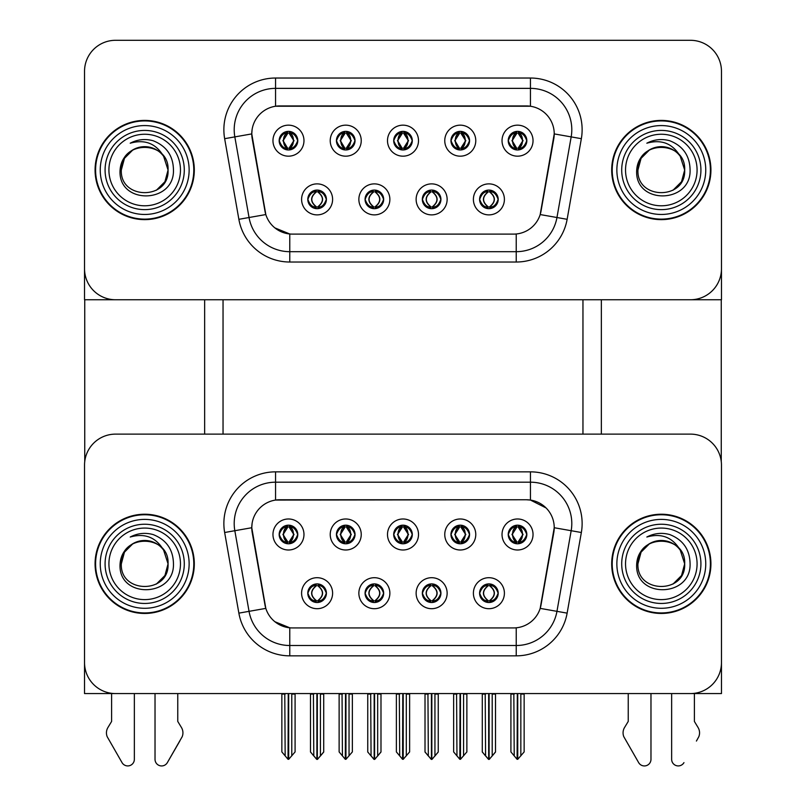<?xml version="1.0" encoding="UTF-8"?>
<svg xmlns="http://www.w3.org/2000/svg" width="806" height="806" viewBox="0 0 806 806"><rect width="100%" height="100%" fill="white"/><g stroke="black" fill="none" stroke-linecap="round" stroke-linejoin="round"><path stroke-width="1.21" d="M393.701 534.489A9.299 9.299 0 0 0 403 543.788A9.299 9.299 0 0 0 412.299 534.489A9.299 9.299 0 0 0 403 525.19A9.299 9.299 0 0 0 393.701 534.489L393.781 534.489C395.706 539.688 398.124 542.186 401.035 542.005L400.401 543.425M387.495 534.489A15.505 15.505 0 0 0 403 549.994A15.505 15.505 0 0 0 418.505 534.489A15.505 15.505 0 0 0 403 518.983A15.505 15.505 0 0 0 387.495 534.489M422.334 593.206A9.299 9.299 0 0 0 431.633 602.505A9.299 9.299 0 0 0 440.932 593.206A9.299 9.299 0 0 0 431.633 583.897A9.299 9.299 0 0 0 422.334 593.206L422.415 593.206C424.178 598.213 426.596 600.712 429.669 600.722L430.767 600.722C424.611 595.705 424.611 590.697 430.767 585.68L429.669 585.68C426.646 585.619 424.238 588.128 422.415 593.206M416.128 593.206A15.505 15.505 0 0 0 431.633 608.701A15.505 15.505 0 0 0 447.139 593.206A15.505 15.505 0 0 0 431.633 577.701A15.505 15.505 0 0 0 416.128 593.206M450.957 534.489A9.299 9.299 0 0 0 460.266 543.788A9.299 9.299 0 0 0 469.566 534.489A9.299 9.299 0 0 0 460.266 525.19A9.299 9.299 0 0 0 450.957 534.489L451.048 534.489C452.972 539.688 455.39 542.186 458.292 542.005L457.667 543.425M444.761 534.489A15.505 15.505 0 0 0 460.266 549.994A15.505 15.505 0 0 0 475.772 534.489A15.505 15.505 0 0 0 460.266 518.983A15.505 15.505 0 0 0 444.761 534.489M508.223 534.489A9.299 9.299 0 0 0 517.533 543.788A9.299 9.299 0 0 0 526.832 534.489A9.299 9.299 0 0 0 517.533 525.19A9.299 9.299 0 0 0 508.223 534.489L508.314 534.489C510.238 539.688 512.656 542.186 515.558 542.005L514.923 543.425M502.027 534.489A15.505 15.505 0 0 0 517.533 549.994A15.505 15.505 0 0 0 533.038 534.489A15.505 15.505 0 0 0 517.533 518.983A15.505 15.505 0 0 0 502.027 534.489M336.434 534.489A9.299 9.299 0 0 0 345.734 543.788A9.299 9.299 0 0 0 355.043 534.489A9.299 9.299 0 0 0 345.734 525.19A9.299 9.299 0 0 0 336.434 534.489L336.515 534.489C338.449 539.688 340.857 542.186 343.769 542.005L343.134 543.425M330.228 534.489A15.505 15.505 0 0 0 345.734 549.994A15.505 15.505 0 0 0 361.239 534.489A15.505 15.505 0 0 0 345.734 518.983A15.505 15.505 0 0 0 330.228 534.489M279.168 534.489A9.299 9.299 0 0 0 288.467 543.788A9.299 9.299 0 0 0 297.777 534.489A9.299 9.299 0 0 0 288.467 525.19A9.299 9.299 0 0 0 279.168 534.489L279.259 534.489C281.183 539.688 283.601 542.186 286.503 542.005L285.868 543.425M272.962 534.489A15.505 15.505 0 0 0 288.467 549.994A15.505 15.505 0 0 0 303.973 534.489A15.505 15.505 0 0 0 288.467 518.983A15.505 15.505 0 0 0 272.962 534.489M307.801 593.206A9.299 9.299 0 0 0 317.101 602.505A9.299 9.299 0 0 0 326.41 593.206A9.299 9.299 0 0 0 317.101 583.897A9.299 9.299 0 0 0 307.801 593.206L307.882 593.206C309.645 598.213 312.063 600.712 315.136 600.722L316.234 600.722C310.088 595.705 310.088 590.697 316.234 585.68L315.136 585.68C312.124 585.619 309.705 588.128 307.882 593.206M301.595 593.206A15.505 15.505 0 0 0 317.101 608.701A15.505 15.505 0 0 0 332.606 593.206A15.505 15.505 0 0 0 317.101 577.701A15.505 15.505 0 0 0 301.595 593.206M365.068 593.206A9.299 9.299 0 0 0 374.367 602.505A9.299 9.299 0 0 0 383.666 593.206A9.299 9.299 0 0 0 374.367 583.897A9.299 9.299 0 0 0 365.068 593.206L365.148 593.206C366.911 598.213 369.329 600.712 372.402 600.722L373.5 600.722C367.345 595.705 367.345 590.697 373.5 585.68L372.402 585.68C369.39 585.619 366.972 588.128 365.148 593.206M358.861 593.206A15.505 15.505 0 0 0 374.367 608.701A15.505 15.505 0 0 0 389.872 593.206A15.505 15.505 0 0 0 374.367 577.701A15.505 15.505 0 0 0 358.861 593.206M479.59 593.206A9.299 9.299 0 0 0 488.899 602.505A9.299 9.299 0 0 0 498.199 593.206A9.299 9.299 0 0 0 488.899 583.897A9.299 9.299 0 0 0 479.59 593.206L479.681 593.206C481.444 598.213 483.862 600.712 486.935 600.722L488.033 600.722C481.877 595.705 481.877 590.697 488.033 585.68L486.935 585.68C483.912 585.619 481.494 588.128 479.681 593.206M473.394 593.206A15.505 15.505 0 0 0 488.899 608.701A15.505 15.505 0 0 0 504.405 593.206A15.505 15.505 0 0 0 488.899 577.701A15.505 15.505 0 0 0 473.394 593.206M251.774 527.668A27.908 27.908 0 0 0 252.197 532.514L264.962 604.873A27.908 27.908 0 0 0 292.447 627.934L513.553 627.934A27.908 27.908 0 0 0 541.038 604.873L553.803 532.514A27.908 27.908 0 0 0 526.318 499.76L279.682 499.76A27.908 27.908 0 0 0 251.774 527.668L252.087 523.537M84.529 465.133L84.529 693.573L721.471 693.573L721.471 465.133A31.011 31.011 0 0 0 690.46 434.122L115.54 434.122A31.011 31.011 0 0 0 84.529 465.133L84.529 662.562A31.011 31.011 0 0 0 115.54 693.573L690.46 693.573A31.011 31.011 0 0 0 721.471 662.562L721.471 465.133M582.96 299.751L582.96 434.122M223.04 299.751L223.04 434.122M393.701 140.667A9.299 9.299 0 0 0 403 149.966A9.299 9.299 0 0 0 412.299 140.667A9.299 9.299 0 0 0 403 131.368A9.299 9.299 0 0 0 393.701 140.667L393.781 140.667C395.615 135.609 398.033 133.101 401.035 133.151L400.401 131.741M387.495 140.667A15.505 15.505 0 0 0 403 156.173A15.505 15.505 0 0 0 418.505 140.667A15.505 15.505 0 0 0 403 125.162A15.505 15.505 0 0 0 387.495 140.667M422.334 199.384A9.299 9.299 0 0 0 431.633 208.683A9.299 9.299 0 0 0 440.932 199.384A9.299 9.299 0 0 0 431.633 190.075A9.299 9.299 0 0 0 422.334 199.384L422.415 199.384C424.178 204.392 426.596 206.89 429.669 206.9L430.767 206.9C424.611 201.883 424.611 196.876 430.767 191.858L429.669 191.858C426.646 191.798 424.238 194.306 422.415 199.384M416.128 199.384A15.505 15.505 0 0 0 431.633 214.88A15.505 15.505 0 0 0 447.139 199.384A15.505 15.505 0 0 0 431.633 183.879A15.505 15.505 0 0 0 416.128 199.384M450.957 140.667A9.299 9.299 0 0 0 460.266 149.966A9.299 9.299 0 0 0 469.566 140.667A9.299 9.299 0 0 0 460.266 131.368A9.299 9.299 0 0 0 450.957 140.667L451.048 140.667C452.881 135.609 455.299 133.101 458.292 133.151L457.667 131.741M444.761 140.667A15.505 15.505 0 0 0 460.266 156.173A15.505 15.505 0 0 0 475.772 140.667A15.505 15.505 0 0 0 460.266 125.162A15.505 15.505 0 0 0 444.761 140.667M508.223 140.667A9.299 9.299 0 0 0 517.533 149.966A9.299 9.299 0 0 0 526.832 140.667A9.299 9.299 0 0 0 517.533 131.368A9.299 9.299 0 0 0 508.223 140.667L508.314 140.667C510.148 135.609 512.566 133.101 515.558 133.151L514.923 131.741M502.027 140.667A15.505 15.505 0 0 0 517.533 156.173A15.505 15.505 0 0 0 533.038 140.667A15.505 15.505 0 0 0 517.533 125.162A15.505 15.505 0 0 0 502.027 140.667M336.434 140.667A9.299 9.299 0 0 0 345.734 149.966A9.299 9.299 0 0 0 355.043 140.667A9.299 9.299 0 0 0 345.734 131.368A9.299 9.299 0 0 0 336.434 140.667L336.515 140.667C338.359 135.609 340.767 133.101 343.769 133.151L343.134 131.741M330.228 140.667A15.505 15.505 0 0 0 345.734 156.173A15.505 15.505 0 0 0 361.239 140.667A15.505 15.505 0 0 0 345.734 125.162A15.505 15.505 0 0 0 330.228 140.667M279.168 140.667A9.299 9.299 0 0 0 288.467 149.966A9.299 9.299 0 0 0 297.777 140.667A9.299 9.299 0 0 0 288.467 131.368A9.299 9.299 0 0 0 279.168 140.667L279.259 140.667C281.093 135.609 283.51 133.101 286.503 133.151L285.868 131.741M272.962 140.667A15.505 15.505 0 0 0 288.467 156.173A15.505 15.505 0 0 0 303.973 140.667A15.505 15.505 0 0 0 288.467 125.162A15.505 15.505 0 0 0 272.962 140.667M307.801 199.384A9.299 9.299 0 0 0 317.101 208.683A9.299 9.299 0 0 0 326.41 199.384A9.299 9.299 0 0 0 317.101 190.075A9.299 9.299 0 0 0 307.801 199.384L307.882 199.384C309.645 204.392 312.063 206.89 315.136 206.9L316.234 206.9C310.088 201.883 310.088 196.876 316.234 191.858L315.136 191.858C312.124 191.798 309.705 194.306 307.882 199.384M301.595 199.384A15.505 15.505 0 0 0 317.101 214.88A15.505 15.505 0 0 0 332.606 199.384A15.505 15.505 0 0 0 317.101 183.879A15.505 15.505 0 0 0 301.595 199.384M365.068 199.384A9.299 9.299 0 0 0 374.367 208.683A9.299 9.299 0 0 0 383.666 199.384A9.299 9.299 0 0 0 374.367 190.075A9.299 9.299 0 0 0 365.068 199.384L365.148 199.384C366.911 204.392 369.329 206.89 372.402 206.9L373.5 206.9C367.345 201.883 367.345 196.876 373.5 191.858L372.402 191.858C369.39 191.798 366.972 194.306 365.148 199.384M358.861 199.384A15.505 15.505 0 0 0 374.367 214.88A15.505 15.505 0 0 0 389.872 199.384A15.505 15.505 0 0 0 374.367 183.879A15.505 15.505 0 0 0 358.861 199.384M479.59 199.384A9.299 9.299 0 0 0 488.899 208.683A9.299 9.299 0 0 0 498.199 199.384A9.299 9.299 0 0 0 488.899 190.075A9.299 9.299 0 0 0 479.59 199.384L479.681 199.384C481.444 204.392 483.862 206.89 486.935 206.9L488.033 206.9C481.877 201.883 481.877 196.876 488.033 191.858L486.935 191.858C483.912 191.798 481.494 194.306 479.681 199.384M473.394 199.384A15.505 15.505 0 0 0 488.899 214.88A15.505 15.505 0 0 0 504.405 199.384A15.505 15.505 0 0 0 488.899 183.879A15.505 15.505 0 0 0 473.394 199.384M251.774 133.846A27.908 27.908 0 0 0 252.197 138.692L264.962 211.051A27.908 27.908 0 0 0 292.447 234.113L513.553 234.113A27.908 27.908 0 0 0 541.038 211.051L553.803 138.692A27.908 27.908 0 0 0 526.318 105.939L279.682 105.939A27.908 27.908 0 0 0 251.774 133.846L252.087 129.716M84.529 71.311L84.529 299.751L721.471 299.751L721.471 71.311A31.011 31.011 0 0 0 690.46 40.3L115.54 40.3A31.011 31.011 0 0 0 84.529 71.311L84.529 268.741A31.011 31.011 0 0 0 115.54 299.751L690.46 299.751A31.011 31.011 0 0 0 721.471 268.741L721.471 71.311M95.078 563.847A49.619 49.619 0 0 0 144.687 613.457A49.619 49.619 0 0 0 194.306 563.847A49.619 49.619 0 0 0 144.687 514.228A49.619 49.619 0 0 0 95.078 563.847M611.694 563.847A49.619 49.619 0 0 0 661.313 613.457A49.619 49.619 0 0 0 710.922 563.847A49.619 49.619 0 0 0 661.313 514.228A49.619 49.619 0 0 0 611.694 563.847M275.551 471.853L530.449 471.853A51.685 51.685 0 0 1 581.348 532.504L567.132 613.134A51.685 51.685 0 0 1 516.233 655.842L289.767 655.842A51.685 51.685 0 0 1 238.868 613.134L224.652 532.504A51.685 51.685 0 0 1 275.551 471.853L275.551 482.19L530.449 482.19A41.348 41.348 0 0 1 571.172 530.711L556.956 611.341A41.348 41.348 0 0 1 516.233 645.505L289.767 645.505A41.348 41.348 0 0 1 249.044 611.341L234.828 530.711A41.348 41.348 0 0 1 275.551 482.19L275.551 500.063L526.318 499.76L530.449 500.063L546.045 507.931M513.553 627.934L292.447 627.934M289.767 655.842L289.767 627.803L274.866 621.708M581.348 532.504L554.226 527.728L540.181 608.379L567.132 613.134M238.868 613.134L265.819 608.379L251.774 527.728L234.828 530.711A41.348 41.348 0 0 1 234.203 523.537M541.038 604.873L540.876 605.749M265.124 605.749L264.962 604.873M690.46 434.122L115.54 434.122M95.078 170.026A49.619 49.619 0 0 0 144.687 219.635A49.619 49.619 0 0 0 194.306 170.026A49.619 49.619 0 0 0 144.687 120.406A49.619 49.619 0 0 0 95.078 170.026M611.694 170.026A49.619 49.619 0 0 0 661.313 219.635A49.619 49.619 0 0 0 710.922 170.026A49.619 49.619 0 0 0 661.313 120.406A49.619 49.619 0 0 0 611.694 170.026M275.551 78.031L275.551 106.241L530.449 106.241L530.449 88.368A41.348 41.348 0 0 1 571.172 136.889L556.956 217.519A41.348 41.348 0 0 1 516.233 251.684L289.767 251.684A41.348 41.348 0 0 1 249.044 217.519L234.828 136.889A41.348 41.348 0 0 1 275.551 88.368L530.449 88.368L530.449 78.031A51.685 51.685 0 0 1 581.348 138.682L567.132 219.313A51.685 51.685 0 0 1 516.233 262.021L289.767 262.021A51.685 51.685 0 0 1 238.868 219.313L224.652 138.682A51.685 51.685 0 0 1 275.551 78.031L530.449 78.031M513.553 234.113L292.447 234.113M516.233 233.982L516.233 251.684L289.767 251.684L289.767 233.982L274.866 227.886M581.348 138.682L554.226 133.907L540.181 214.557L567.132 219.313M238.868 219.313L265.819 214.557L251.774 133.907L234.828 136.889A41.348 41.348 0 0 1 234.203 129.716M541.038 211.051L540.876 211.928M265.124 211.928L264.962 211.051M690.46 40.3L115.54 40.3M490.501 602.364L489.766 600.722L490.864 600.722C493.877 600.782 496.295 598.274 498.118 593.186C496.345 588.189 493.927 585.68 490.864 585.68L491.499 584.269M490.501 584.038L489.766 585.68L490.864 585.68M488.335 600.722L487.559 602.404L488.345 600.722C481.807 595.705 481.807 590.697 488.345 585.68L487.559 583.997L488.345 585.68C482.018 590.697 482.018 595.705 488.335 600.722M488.033 585.68L487.298 584.038M489.766 585.68C495.912 590.697 495.912 595.705 489.766 600.722L489.454 600.722C495.771 595.705 495.771 590.697 489.454 585.68L490.229 583.997M489.766 600.722L490.229 602.404M485.202 693.573L485.585 755.877L488.476 759.312L489.323 759.312L495.509 751.927L495.509 694.087L492.204 694.087L492.204 755.978L495.509 752.028L495.509 694.188M489.101 693.573L489.101 759.413L492.204 755.978M492.587 693.573L492.204 694.087M495.509 693.573L495.509 694.087M485.585 694.087L482.28 694.087L482.28 693.573L482.28 752.028L488.688 759.413L488.688 693.573M482.28 751.927L485.585 755.978M513.835 693.573L514.218 755.877L517.109 759.312L517.321 693.573M517.734 693.573L517.734 759.312L524.142 751.927L524.142 694.087L520.837 694.087L521.22 693.573M514.218 694.087L510.913 694.087L510.913 751.927L514.218 755.877M520.837 755.877L520.837 694.087M524.142 693.573L524.142 694.087M515.931 543.657L516.656 542.005L515.558 542.005M515.931 525.331L516.656 526.973L515.558 526.973C512.566 526.923 510.148 529.431 508.314 534.489M526.832 534.489L526.741 534.489C524.958 529.492 522.54 526.983 519.497 526.973L518.399 526.973L523.084 534.489L518.399 542.005L519.497 542.005L520.132 543.425M526.741 534.489C524.887 539.597 522.469 542.095 519.497 542.005M516.656 542.005L512.153 534.489L516.968 526.973L516.193 525.28L516.978 526.973C511.195 527.174 511.014 541.038 516.978 542.005L516.203 543.697L516.968 542.005L511.971 534.489L516.656 526.973M518.087 526.973L518.087 526.973C523.86 527.174 524.041 541.038 518.087 542.005L518.863 543.697L518.087 542.005L522.903 534.489L518.087 526.973L518.863 525.28L518.087 526.973M433.235 602.364L432.5 600.722L433.598 600.722C436.61 600.782 439.028 598.274 440.852 593.186C439.079 588.189 436.661 585.68 433.598 585.68L434.233 584.269M433.235 584.038L432.5 585.68L433.598 585.68M431.069 600.722L430.303 602.404L431.079 600.722C424.54 595.705 424.54 590.697 431.079 585.68L430.303 583.997L431.079 585.68C424.762 590.697 424.762 595.705 431.069 600.722M430.767 585.68L430.031 584.038M432.5 585.68L432.963 583.997L432.5 585.68C438.655 590.697 438.655 595.705 432.5 600.722L432.963 602.404L432.187 600.722C438.504 595.705 438.504 590.697 432.187 585.68C438.726 590.697 438.726 595.705 432.187 600.722L432.5 600.722M427.946 693.573L428.329 755.877L431.21 759.312L432.056 759.312L438.252 751.927L438.252 694.087L434.938 694.087L434.938 755.978L438.252 752.028L438.252 694.188M431.835 693.573L431.835 759.413L434.938 755.978M435.321 693.573L434.938 694.087M438.252 693.573L438.252 694.087M428.329 694.087L425.014 694.087L425.014 693.573L425.014 752.028L431.422 759.413L431.422 693.573M425.014 751.927L428.329 755.978M375.969 602.364L375.233 600.722L376.331 600.722C379.354 600.782 381.772 598.274 383.585 593.186C381.812 588.189 379.394 585.68 376.331 585.68L376.966 584.269M375.969 584.038L375.233 585.68L376.331 585.68M373.813 600.722L373.037 602.404L373.813 600.722C367.274 595.705 367.274 590.697 373.813 585.68L373.037 583.997L373.813 585.68C367.496 590.697 367.496 595.705 373.813 600.722M373.5 585.68L372.765 584.038M375.233 585.68L375.697 583.997L375.233 585.68C381.389 590.697 381.389 595.705 375.233 600.722L375.697 602.404L374.921 600.722C381.238 595.705 381.238 590.697 374.931 585.68C381.46 590.697 381.46 595.705 374.921 600.722L375.233 600.722M370.679 693.573L371.062 755.877L373.944 759.312L374.79 759.312L380.986 751.927L380.986 694.087L377.671 694.087L377.671 755.978L380.986 752.028L380.986 694.188M374.578 693.573L374.578 759.413L377.671 755.978M378.054 693.573L377.671 694.087M380.986 693.573L380.986 694.087M371.062 694.087L367.748 694.087L367.748 693.573L367.748 752.028L374.165 759.413L374.165 693.573M367.748 751.927L371.062 755.978M318.702 602.364L317.967 600.722L319.065 600.722C322.088 600.782 324.506 598.274 326.319 593.186C324.546 588.189 322.128 585.68 319.065 585.68L319.7 584.269M318.702 584.038L317.967 585.68L319.065 585.68M315.499 584.038L316.546 585.68C310.229 590.697 310.229 595.705 316.546 600.722L315.771 602.404M316.234 585.68L315.771 583.997M317.967 585.68L318.441 583.997L317.967 585.68C324.123 590.697 324.123 595.705 317.967 600.722L318.441 602.404L317.655 600.722C323.982 595.705 323.982 590.697 317.665 585.68C324.193 590.697 324.193 595.705 317.655 600.722L317.967 600.722M313.413 693.573L313.796 755.877L316.677 759.312L317.524 759.312L323.72 751.927L323.72 694.087L320.415 694.087L320.415 755.978L323.72 752.028L323.72 694.188M317.312 693.573L317.312 759.413L320.415 755.978M320.798 693.573L320.415 694.087M323.72 693.573L323.72 694.087M313.796 694.087L310.491 694.087L310.491 693.573L310.491 752.028L316.899 759.413L316.899 693.573M310.491 751.927L313.796 755.978M456.579 693.573L456.962 755.877L459.843 759.312L460.055 693.573M460.468 693.573L460.468 759.312L466.875 751.927L466.875 694.087L463.571 694.087L463.954 693.573M456.962 694.087L453.647 694.087L453.647 751.927L456.962 755.877M463.571 755.877L463.571 694.087M466.875 693.573L466.875 694.087M458.664 543.657L459.4 542.005L458.292 542.005M458.664 525.331L459.4 526.973L458.292 526.973C455.299 526.923 452.881 529.431 451.048 534.489M469.566 534.489L469.485 534.489C467.692 529.492 465.274 526.983 462.231 526.973L461.133 526.973L465.828 534.489L461.133 542.005L462.231 542.005L462.866 543.425M469.485 534.489C467.621 539.597 465.203 542.095 462.231 542.005M459.4 542.005L454.886 534.489L459.702 526.973C453.939 527.174 453.748 541.038 459.712 542.005L454.705 534.489L459.4 526.973M460.831 526.973L460.831 526.973C466.593 527.174 466.775 541.038 460.82 542.005L461.596 543.697L460.831 542.005L465.636 534.489L460.831 526.973L461.596 525.28L460.82 526.973M399.313 693.573L399.695 755.877L402.577 759.312L402.788 693.573M403.212 693.573L403.212 759.312L409.619 751.927L409.619 694.087L406.305 694.087L406.687 693.573M399.695 694.087L396.381 694.087L396.381 751.927L399.695 755.877M406.305 755.877L406.305 694.087M409.619 693.573L409.619 694.087M401.398 543.657L402.134 542.005L401.035 542.005M401.398 525.331L402.134 526.973L401.035 526.973C398.033 526.923 395.615 529.431 393.781 534.489M412.299 534.489L412.219 534.489C410.425 529.492 408.007 526.983 404.965 526.973L403.866 526.973L408.561 534.489L403.866 542.005L404.965 542.005L405.599 543.425M412.219 534.489C410.355 539.597 407.937 542.095 404.965 542.005M402.134 542.005L397.63 534.489L402.436 526.973C396.673 527.174 396.492 541.038 402.446 542.005L397.439 534.489L402.134 526.973M404.34 525.28L403.564 526.973C409.327 527.174 409.508 541.038 403.554 542.005L404.33 543.697M342.046 693.573L342.429 755.877L345.311 759.312L345.532 693.573M345.945 693.573L345.945 759.312L352.353 751.927L352.353 694.087L349.038 694.087L349.421 693.573M342.429 694.087L339.125 694.087L339.125 751.927L342.429 755.877M349.038 755.877L349.038 694.087M352.353 693.573L352.353 694.087M344.132 543.657L344.867 542.005L343.769 542.005M344.132 525.331L344.867 526.973L343.769 526.973C340.767 526.923 338.359 529.431 336.515 534.489M355.043 534.489L354.952 534.489C353.159 529.492 350.741 526.983 347.708 526.973L346.6 526.973L351.295 534.489L346.6 542.005L347.708 542.005L348.333 543.425M354.952 534.489C353.088 539.597 350.67 542.095 347.708 542.005M344.867 542.005L340.364 534.489L345.17 526.973C339.407 527.174 339.225 541.038 345.18 542.005L340.172 534.489L344.867 526.973M346.298 526.973L346.298 526.973C352.061 527.174 352.252 541.038 346.288 542.005L347.064 543.697L346.298 542.005L351.114 534.489L346.298 526.973L347.074 525.28L346.288 526.973M284.78 693.573L285.163 755.877L288.044 759.312L288.266 693.573M288.679 693.573L288.679 759.312L295.087 751.927L295.087 694.087L291.782 694.087L292.165 693.573M285.163 694.087L281.858 694.087L281.858 751.927L285.163 755.877M291.782 755.877L291.782 694.087M295.087 693.573L295.087 694.087M286.865 543.657L287.601 542.005L286.503 542.005M286.865 525.331L287.601 526.973L286.503 526.973C283.51 526.923 281.093 529.431 279.259 534.489M297.777 534.489L297.686 534.489C295.893 529.492 293.475 526.983 290.442 526.973L289.344 526.973L294.029 534.489L289.344 542.005L290.442 542.005L291.077 543.425M297.686 534.489C295.822 539.597 293.404 542.095 290.442 542.005M287.601 542.005L283.097 534.489L287.913 526.973C282.14 527.174 281.959 541.038 287.913 542.005L282.916 534.489L287.601 526.973M289.032 526.973L289.807 525.28L289.022 526.973C294.805 527.174 294.986 541.038 289.022 542.005L289.797 543.697L289.032 542.005L293.847 534.489L289.032 526.973M490.501 208.542L489.766 206.9L490.864 206.9C493.877 206.961 496.295 204.452 498.118 199.364C496.345 194.367 493.927 191.858 490.864 191.858L491.499 190.448M490.501 190.216L489.766 191.858L490.864 191.858M489.766 191.858L489.766 191.858C495.912 196.876 495.912 201.883 489.766 206.9L490.229 208.583M489.766 206.9L489.454 206.9C495.771 201.883 495.771 196.876 489.454 191.858L490.229 190.176M488.335 206.9L487.559 208.583L488.345 206.9C481.807 201.883 481.807 196.876 488.345 191.858C482.018 196.876 482.018 201.883 488.335 206.9M488.033 191.858L487.298 190.216M526.832 140.667L526.741 140.667C524.958 135.67 522.54 133.161 519.497 133.151L518.399 133.151L523.084 140.667L518.399 148.183L519.497 148.183L520.132 149.604M515.931 131.509L516.656 133.151L515.558 133.151M518.087 133.151L518.087 133.151C523.86 133.353 524.041 147.216 518.087 148.183L518.863 149.876L518.087 148.183L522.903 140.667L518.087 133.151L518.863 131.459L518.087 133.151M526.741 140.667C524.887 145.775 522.469 148.274 519.497 148.183M516.656 133.151L511.971 140.667L516.656 148.183L515.558 148.183C512.656 148.364 510.238 145.866 508.314 140.667M516.656 148.183L512.153 140.667L516.968 133.151L516.193 131.459L516.978 133.151C511.195 133.353 511.014 147.216 516.978 148.183L515.931 149.835M84.741 299.751L84.741 461.556M204.643 299.751L204.643 434.122M601.357 299.751L601.357 434.122M721.259 299.751L721.259 461.556M433.235 208.542L432.5 206.9L433.598 206.9C436.61 206.961 439.028 204.452 440.852 199.364C439.079 194.367 436.661 191.858 433.598 191.858L434.233 190.448M433.235 190.216L432.5 191.858L433.598 191.858M432.5 206.9L432.963 208.583L432.187 206.9C438.504 201.883 438.504 196.876 432.187 191.858L432.963 190.176L432.187 191.858C438.726 196.876 438.726 201.883 432.187 206.9L432.5 206.9C438.655 201.883 438.655 196.876 432.5 191.858M431.069 206.9L430.303 208.583L431.079 206.9C424.54 201.883 424.54 196.876 431.079 191.858C424.762 196.876 424.762 201.883 431.069 206.9M430.767 191.858L430.031 190.216M375.969 208.542L375.233 206.9L376.331 206.9C379.354 206.961 381.772 204.452 383.585 199.364C381.812 194.367 379.394 191.858 376.331 191.858L376.966 190.448M375.969 190.216L375.233 191.858L376.331 191.858M375.233 206.9L375.697 208.583L374.921 206.9C381.238 201.883 381.238 196.876 374.931 191.858L375.697 190.176L374.931 191.858C381.46 196.876 381.46 201.883 374.921 206.9L375.233 206.9C381.389 201.883 381.389 196.876 375.233 191.858M373.813 206.9L373.037 208.583L373.813 206.9C367.274 201.883 367.274 196.876 373.813 191.858C367.496 196.876 367.496 201.883 373.813 206.9M373.5 191.858L372.765 190.216M318.702 208.542L317.967 206.9L319.065 206.9C322.088 206.961 324.506 204.452 326.319 199.364C324.546 194.367 322.128 191.858 319.065 191.858L319.7 190.448M318.702 190.216L317.967 191.858L319.065 191.858M317.967 206.9L318.441 208.583L317.655 206.9C323.982 201.883 323.982 196.876 317.665 191.858L318.441 190.176L317.665 191.858C324.193 196.876 324.193 201.883 317.655 206.9L317.967 206.9C324.123 201.883 324.123 196.876 317.967 191.858M315.499 190.216L316.546 191.858C310.229 196.876 310.229 201.883 316.546 206.9L315.771 208.583M316.234 191.858L315.771 190.176M469.566 140.667L469.485 140.667C467.692 135.67 465.274 133.161 462.231 133.151L461.133 133.151L465.828 140.667L461.133 148.183L462.231 148.183L462.866 149.604M458.664 131.509L459.4 133.151L458.292 133.151M460.831 133.151L460.831 133.151C466.593 133.353 466.775 147.216 460.82 148.183L461.596 149.876L460.831 148.183L465.636 140.667L460.831 133.151L461.596 131.459L460.82 133.151M469.485 140.667C467.621 145.775 465.203 148.274 462.231 148.183M459.4 133.151L454.705 140.667L459.4 148.183L458.292 148.183C455.39 148.364 452.972 145.866 451.048 140.667M459.4 148.183L454.886 140.667L459.702 133.151C453.939 133.353 453.748 147.216 459.712 148.183L458.664 149.835M412.299 140.667L412.219 140.667C410.425 135.67 408.007 133.161 404.965 133.151L403.866 133.151L408.561 140.667L403.866 148.183L404.965 148.183L405.599 149.604M401.398 131.509L402.134 133.151L401.035 133.151M404.34 131.459L403.564 133.151C409.327 133.353 409.508 147.216 403.554 148.183L404.33 149.876M412.219 140.667C410.355 145.775 407.937 148.274 404.965 148.183M402.134 133.151L397.439 140.667L402.134 148.183L401.035 148.183C398.124 148.364 395.706 145.866 393.781 140.667M402.134 148.183L397.63 140.667L402.436 133.151C396.673 133.353 396.492 147.216 402.446 148.183L401.398 149.835M355.043 140.667L354.952 140.667C353.159 135.67 350.741 133.161 347.708 133.151L346.6 133.151L351.295 140.667L346.6 148.183L347.708 148.183L348.333 149.604M344.132 131.509L344.867 133.151L343.769 133.151M346.298 133.151L346.298 133.151C352.061 133.353 352.252 147.216 346.288 148.183L347.064 149.876L346.298 148.183L351.114 140.667L346.298 133.151L347.074 131.459L346.288 133.151M354.952 140.667C353.088 145.775 350.67 148.274 347.708 148.183M344.867 133.151L340.172 140.667L344.867 148.183L343.769 148.183C340.857 148.364 338.449 145.866 336.515 140.667M344.867 148.183L340.364 140.667L345.17 133.151C339.407 133.353 339.225 147.216 345.18 148.183L344.132 149.835M297.777 140.667L297.686 140.667C295.893 135.67 293.475 133.161 290.442 133.151L289.344 133.151L294.029 140.667L289.344 148.183L290.442 148.183L291.077 149.604M286.865 131.509L287.601 133.151L286.503 133.151M289.032 133.151L289.807 131.459L289.022 133.151C294.805 133.353 294.986 147.216 289.022 148.183L289.797 149.876L289.032 148.183L293.847 140.667L289.032 133.151M297.686 140.667C295.822 145.775 293.404 148.274 290.442 148.183M287.601 133.151L282.916 140.667L287.601 148.183L286.503 148.183C283.601 148.364 281.183 145.866 279.259 140.667M287.601 148.183L283.097 140.667L287.913 133.151C282.14 133.353 281.959 147.216 287.913 148.183L286.865 149.835M155.024 693.573L155.024 759.323L155.024 693.573M134.35 693.573L134.35 759.323A6.599 6.599 0 0 1 122.038 762.627L107.188 736.704A10.337 10.337 0 0 1 107.944 727.496L111.611 721.43L107.944 727.496M179.798 741.057L167.346 762.627L182.186 736.704A10.337 10.337 0 0 0 181.441 727.496L177.763 721.43L177.763 693.573M167.346 762.627A6.599 6.599 0 0 1 155.024 759.323M111.611 693.573L111.611 721.43M181.441 727.496L177.763 721.43M671.65 693.573L671.65 759.323L671.65 693.573M650.976 693.573L650.976 759.323A6.599 6.599 0 0 1 638.654 762.627L623.814 736.704A10.337 10.337 0 0 1 624.559 727.496L628.237 721.43L624.559 727.496M696.414 741.057L698.812 736.704A10.337 10.337 0 0 0 698.056 727.496L694.389 721.43L694.389 693.573M683.962 762.627A6.599 6.599 0 0 1 671.65 759.323M628.237 693.573L628.237 721.43M698.056 727.496L694.389 721.43M180.463 563.847A35.766 35.766 0 0 1 144.687 599.614A35.766 35.766 0 0 1 108.921 563.847A35.766 35.766 0 0 1 144.687 528.071A35.766 35.766 0 0 1 180.463 563.847M95.592 563.847A49.095 49.095 0 0 1 144.687 514.752A49.095 49.095 0 0 1 193.793 563.847A49.095 49.095 0 0 1 144.687 612.943A49.095 49.095 0 0 1 95.592 563.847M163.628 550.155L168.061 563.847C169.492 593.992 119.893 593.992 121.323 563.847C119.893 533.703 169.492 533.703 168.061 563.847C169.492 593.992 119.893 593.992 121.323 563.847C119.893 533.703 169.492 533.703 168.061 563.847L163.628 550.155C156.001 537.28 144.858 532.897 130.219 537.028C137.524 533.219 145.14 532.393 153.069 534.549C166.409 539.788 173.209 549.561 173.461 563.847C174.449 597.901 117.616 598.747 120.074 563.847C120.648 555.918 124.205 549.662 130.763 545.078A23.364 23.364 0 0 1 163.628 550.155L164.928 552.16M168.061 563.847L164.928 575.524L156.374 584.078L164.928 575.524L168.061 563.847L164.928 575.524L156.374 584.078M121.323 563.847L124.456 552.16L133.01 543.607L124.456 552.16L121.323 563.847C121.353 557.722 123.56 552.301 127.922 547.576M180.463 170.026A35.766 35.766 0 0 1 144.687 205.792A35.766 35.766 0 0 1 108.921 170.026A35.766 35.766 0 0 1 144.687 134.249A35.766 35.766 0 0 1 180.463 170.026M95.592 170.026A49.095 49.095 0 0 1 144.687 120.92A49.095 49.095 0 0 1 193.793 170.026A49.095 49.095 0 0 1 144.687 219.121A49.095 49.095 0 0 1 95.592 170.026M163.628 156.334L168.061 170.026C169.492 200.17 119.893 200.17 121.323 170.026C119.893 139.881 169.492 139.881 168.061 170.026C169.492 200.17 119.893 200.17 121.323 170.026C119.893 139.881 169.492 139.881 168.061 170.026L163.628 156.334C156.001 143.458 144.858 139.075 130.219 143.206C137.524 139.398 145.14 138.572 153.069 140.728C166.409 145.967 173.209 155.739 173.461 170.026C174.449 204.079 117.616 204.926 120.074 170.026C120.648 162.097 124.205 155.84 130.763 151.256A23.364 23.364 0 0 1 163.628 156.334L164.928 158.339M168.061 170.026L164.928 181.703L156.374 190.256L164.928 181.703L168.061 170.026L164.928 181.703L156.374 190.256M121.323 170.026L124.456 158.339L133.01 149.785L124.456 158.339L121.323 170.026C121.353 163.9 123.56 158.47 127.922 153.755M697.079 563.847A35.766 35.766 0 0 1 661.313 599.614A35.766 35.766 0 0 1 625.537 563.847A35.766 35.766 0 0 1 661.313 528.071A35.766 35.766 0 0 1 697.079 563.847M612.207 563.847A49.095 49.095 0 0 1 661.313 514.752A49.095 49.095 0 0 1 710.408 563.847A49.095 49.095 0 0 1 661.313 612.943A49.095 49.095 0 0 1 612.207 563.847M680.244 550.155L684.677 563.847C686.108 593.992 636.508 593.992 637.939 563.847C636.508 533.703 686.108 533.703 684.677 563.847C686.108 593.992 636.508 593.992 637.939 563.847C636.508 533.703 686.108 533.703 684.677 563.847L680.244 550.155C672.617 537.28 661.484 532.897 646.835 537.028C654.14 533.219 661.756 532.393 669.695 534.549C683.035 539.788 689.825 549.561 690.087 563.847C691.064 597.901 634.231 598.747 636.7 563.847C637.264 555.918 640.83 549.662 647.389 545.078A23.364 23.364 0 0 1 680.244 550.155L681.544 552.16M684.677 563.847L681.544 575.524L672.99 584.078L681.544 575.524L684.677 563.847L681.544 575.524L672.99 584.078M637.939 563.847L641.072 552.16L649.626 543.607L641.072 552.16L637.939 563.847C637.979 557.722 640.176 552.301 644.538 547.576M697.079 170.026A35.766 35.766 0 0 1 661.313 205.792A35.766 35.766 0 0 1 625.537 170.026A35.766 35.766 0 0 1 661.313 134.249A35.766 35.766 0 0 1 697.079 170.026M612.207 170.026A49.095 49.095 0 0 1 661.313 120.92A49.095 49.095 0 0 1 710.408 170.026A49.095 49.095 0 0 1 661.313 219.121A49.095 49.095 0 0 1 612.207 170.026M680.244 156.334L684.677 170.026C686.108 200.17 636.508 200.17 637.939 170.026C636.508 139.881 686.108 139.881 684.677 170.026C686.108 200.17 636.508 200.17 637.939 170.026C636.508 139.881 686.108 139.881 684.677 170.026L680.244 156.334C672.617 143.458 661.484 139.075 646.835 143.206C654.14 139.398 661.756 138.572 669.695 140.728C683.035 145.967 689.825 155.739 690.087 170.026C691.064 204.079 634.231 204.926 636.7 170.026C637.264 162.097 640.83 155.84 647.389 151.256A23.364 23.364 0 0 1 680.244 156.334L681.544 158.339M684.677 170.026L681.544 181.703L672.99 190.256L681.544 181.703L684.677 170.026L681.544 181.703L672.99 190.256M637.939 170.026L641.072 158.339L649.626 149.785L641.072 158.339L637.939 170.026C637.979 163.9 640.176 158.47 644.538 153.755M530.449 471.853L530.449 500.063M516.233 627.803L516.233 655.842M224.652 532.504L234.828 530.711M289.767 251.684L289.767 262.021M516.233 251.684L516.233 262.021M224.652 138.682L234.828 136.889M486.935 600.722L486.3 602.132M487.298 602.364L488.033 600.722M486.935 585.68L486.3 584.269M490.864 600.722L491.499 602.132M515.558 526.973L514.923 525.562M519.497 526.973L520.132 525.562M519.135 525.331L518.399 526.973M519.135 543.657L518.399 542.005M429.669 600.722L429.034 602.132M430.031 602.364L430.767 600.722M429.669 585.68L429.034 584.269M433.598 600.722L434.233 602.132M372.402 600.722L371.768 602.132M372.765 602.364L373.5 600.722M372.402 585.68L371.768 584.269M376.331 600.722L376.966 602.132M315.136 600.722L314.501 602.132M315.499 602.364L316.234 600.722M315.136 585.68L314.501 584.269M319.065 600.722L319.7 602.132M458.292 526.973L457.667 525.562M462.231 526.973L462.866 525.562M461.868 525.331L461.133 526.973M461.868 543.657L461.133 542.005M458.926 543.697L459.702 542.005L458.936 543.697M458.926 525.28L459.702 526.973L458.936 525.28M401.035 526.973L400.401 525.562M404.965 526.973L405.599 525.562M404.602 525.331L403.866 526.973M404.602 543.657L403.866 542.005M401.66 543.697L402.436 542.005L401.67 543.697M401.66 525.28L402.436 526.973L401.67 525.28M404.34 543.697L403.564 542.005L408.37 534.489L403.564 526.973L404.33 525.28M343.769 526.973L343.134 525.562M347.708 526.973L348.333 525.562M347.336 525.331L346.6 526.973M347.336 543.657L346.6 542.005M344.404 543.697L345.17 542.005L344.404 543.697M344.404 525.28L345.17 526.973L344.404 525.28M286.503 526.973L285.868 525.562M290.442 526.973L291.077 525.562M290.069 525.331L289.344 526.973M290.069 543.657L289.344 542.005M287.138 543.697L287.913 542.005L287.138 543.697M287.138 525.28L287.913 526.973L287.138 525.28M490.864 206.9L491.499 208.311M486.935 191.858L486.3 190.448M486.935 206.9L486.3 208.311M487.298 208.542L488.033 206.9M519.497 133.151L520.132 131.741M519.135 131.509L518.399 133.151M519.135 149.835L518.399 148.183M515.558 148.183L514.923 149.604M433.598 206.9L434.233 208.311M429.669 191.858L429.034 190.448M429.669 206.9L429.034 208.311M430.031 208.542L430.767 206.9M376.331 206.9L376.966 208.311M372.402 191.858L371.768 190.448M372.402 206.9L371.768 208.311M372.765 208.542L373.5 206.9M319.065 206.9L319.7 208.311M315.136 191.858L314.501 190.448M315.136 206.9L314.501 208.311M315.499 208.542L316.234 206.9M462.231 133.151L462.866 131.741M461.868 131.509L461.133 133.151M458.926 131.459L459.702 133.151L458.936 131.459M461.868 149.835L461.133 148.183M458.292 148.183L457.667 149.604M458.926 149.876L459.702 148.183L458.936 149.876M404.965 133.151L405.599 131.741M404.602 131.509L403.866 133.151M401.66 131.459L402.436 133.151L401.67 131.459M404.33 131.459L403.554 133.151L408.37 140.667L403.564 148.183L404.34 149.876M404.602 149.835L403.866 148.183M401.035 148.183L400.401 149.604M401.66 149.876L402.436 148.183L401.67 149.876M347.708 133.151L348.333 131.741M347.336 131.509L346.6 133.151M344.404 131.459L345.17 133.151L344.404 131.459M347.336 149.835L346.6 148.183M343.769 148.183L343.134 149.604M344.404 149.876L345.17 148.183L344.404 149.876M290.442 133.151L291.077 131.741M290.069 131.509L289.344 133.151M287.138 131.459L287.913 133.151L287.138 131.459M290.069 149.835L289.344 148.183M286.503 148.183L285.868 149.604M287.138 149.876L287.913 148.183L287.138 149.876M184.292 563.847A39.605 39.605 0 0 1 144.687 603.452A39.605 39.605 0 0 1 105.082 563.847A39.605 39.605 0 0 1 144.687 524.243A39.605 39.605 0 0 1 184.292 563.847M100.246 563.847A44.451 44.451 0 0 1 144.687 519.396A44.451 44.451 0 0 1 189.138 563.847A44.451 44.451 0 0 1 144.687 608.288A44.451 44.451 0 0 1 100.246 563.847M184.292 170.026A39.605 39.605 0 0 1 144.687 209.631A39.605 39.605 0 0 1 105.082 170.026A39.605 39.605 0 0 1 144.687 130.421A39.605 39.605 0 0 1 184.292 170.026M100.246 170.026A44.451 44.451 0 0 1 144.687 125.575A44.451 44.451 0 0 1 189.138 170.026A44.451 44.451 0 0 1 144.687 214.467A44.451 44.451 0 0 1 100.246 170.026M700.918 563.847A39.605 39.605 0 0 1 661.313 603.452A39.605 39.605 0 0 1 621.708 563.847A39.605 39.605 0 0 1 661.313 524.243A39.605 39.605 0 0 1 700.918 563.847M616.862 563.847A44.451 44.451 0 0 1 661.313 519.396A44.451 44.451 0 0 1 705.754 563.847A44.451 44.451 0 0 1 661.313 608.288A44.451 44.451 0 0 1 616.862 563.847M700.918 170.026A39.605 39.605 0 0 1 661.313 209.631A39.605 39.605 0 0 1 621.708 170.026A39.605 39.605 0 0 1 661.313 130.421A39.605 39.605 0 0 1 700.918 170.026M616.862 170.026A44.451 44.451 0 0 1 661.313 125.575A44.451 44.451 0 0 1 705.754 170.026A44.451 44.451 0 0 1 661.313 214.467A44.451 44.451 0 0 1 616.862 170.026M490.219 583.997L489.444 585.68C495.992 590.697 495.992 595.705 489.444 600.722L490.219 602.404M315.781 602.404L316.557 600.722C310.008 595.705 310.008 590.697 316.557 585.68L315.781 583.997M490.219 208.583L489.444 206.9C495.992 201.883 495.992 196.876 489.444 191.858L490.219 190.176M315.781 208.583L316.557 206.9C310.008 201.883 310.008 196.876 316.557 191.858L315.781 190.176"/></g></svg>
